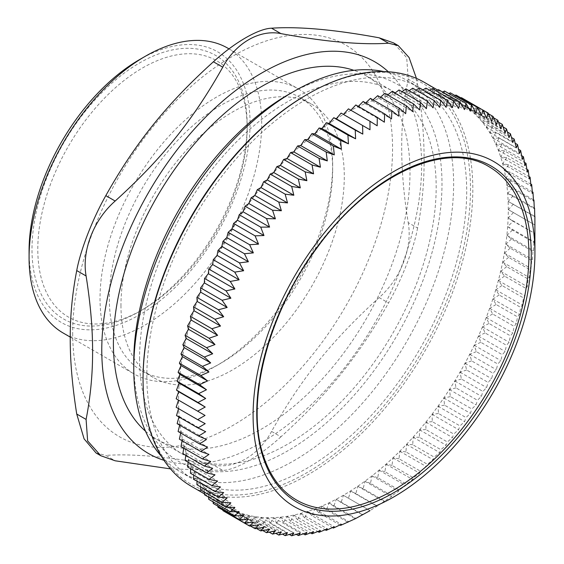 <?xml version="1.0" encoding="UTF-8"?>
<svg xmlns="http://www.w3.org/2000/svg" width="564" height="564" viewBox="0 0 564 564"><rect width="100%" height="100%" fill="white"/><g stroke="black" fill="none" stroke-linecap="round" stroke-linejoin="round"><path stroke-width="0.42" stroke-dasharray="2.82 2.11" d="M146.844 376.054A226.178 130.587 120 0 0 193.685 479.597A226.178 130.587 120 0 0 419.863 349.01A226.178 130.587 120 0 0 419.863 87.843A226.178 130.587 120 0 0 245.573 148.438A226.178 130.587 120 0 0 146.844 376.054M383.753 71.557A226.178 130.587 -60 0 1 406.778 80.285A226.178 130.587 -60 0 1 453.625 183.829A226.178 130.587 -60 0 1 354.897 411.445A226.178 130.587 -60 0 1 180.6 472.04A226.178 130.587 -60 0 1 161.53 456.466M296.622 500.085A192.458 111.115 -60 0 1 263.057 455.599A192.458 111.115 -60 0 1 322.248 239.834A192.458 111.115 -60 0 1 489.073 166.74M247.166 128.43A148.043 85.474 120 0 0 142.48 67.99A148.043 85.474 120 0 0 37.795 249.302A148.043 85.474 120 0 0 142.48 309.742A148.043 85.474 120 0 0 247.166 128.43L247.166 125.067A152.153 87.85 -60 0 1 139.576 311.42A152.153 87.85 -60 0 1 31.986 249.302A152.153 87.85 -60 0 1 139.576 62.949A152.153 87.85 -60 0 1 247.166 125.067M341.114 113.089L369.991 129.762M348.467 108.845L377.182 125.793M355.821 104.967L357.809 106.857L358.281 106.385M357.809 106.857L384.366 122.191M363.153 101.478L364.964 103.635L365.684 102.937M364.964 103.635L391.515 118.962M370.449 98.376L372.078 100.794L373.065 99.884M372.078 100.794L398.628 116.121M377.697 95.668L379.135 98.34L380.404 97.234M379.135 98.34L405.685 113.667M384.881 93.356L386.129 96.275L387.694 94.985M386.129 96.275L412.679 111.609M391.987 91.453L393.03 94.611L394.913 93.145M393.03 94.611L419.588 109.945M399.002 89.958L399.848 93.349L402.054 91.72M399.848 93.349L426.398 108.683M405.918 88.872L406.552 92.489L409.104 90.712M406.552 92.489L433.11 107.823M412.714 88.195L413.144 92.031L416.049 90.12M413.144 92.031L439.694 107.364M419.383 87.935L419.595 91.981L422.88 89.958M419.595 91.981L446.145 107.315M425.912 88.09L425.905 92.334L429.585 90.212M425.905 92.334L452.455 107.668M432.285 88.661L432.059 93.095L436.155 90.896M432.059 93.095L458.61 108.422M438.489 89.641L438.038 94.258L442.571 92.002M438.038 94.258L464.595 109.585M444.517 91.037L443.847 95.824L448.838 93.532M443.847 95.824L470.397 111.15M450.354 92.841L449.459 97.783L454.936 95.485M449.459 97.783L476.009 113.11M455.994 95.048L454.866 100.138L461.415 97.657L460.062 102.881L466.618 100.66L482.897 110.058M454.866 100.138L481.416 115.465M460.062 102.881L486.619 118.214M466.618 100.66L465.039 106.011L471.596 104.051L488.396 113.752M465.039 106.011L491.589 121.338M471.596 104.051L469.784 109.522L476.319 107.83L493.606 117.805M469.784 109.522L496.334 124.848M476.319 107.83L474.289 113.399L480.803 111.989L498.52 122.212M474.289 113.399L500.839 128.726M480.803 111.989L478.547 117.643L485.026 116.508L503.13 126.963M478.547 117.643L505.097 132.97M485.026 116.508L482.544 122.247L488.974 121.394L507.452 132.061M482.544 122.247L509.095 137.574M488.974 121.394L486.274 127.189L492.654 126.625L511.47 137.489M486.274 127.189L512.831 142.523M492.654 126.625L489.735 132.477L496.052 132.202L515.179 143.242M489.735 132.477L516.293 147.81M496.052 132.202L492.922 138.095L499.161 138.109L518.577 149.319M492.922 138.095L519.472 153.422M499.161 138.109L495.819 144.024L501.981 144.335L521.665 155.699M495.819 144.024L522.37 159.358M501.981 144.335L498.428 150.264L504.498 150.863L524.435 162.376M498.428 150.264L524.978 165.597M504.498 150.863L500.74 156.799L506.712 157.687L526.882 169.341M500.74 156.799L527.291 172.126M506.712 157.687L502.75 163.616L508.615 164.794L529.011 176.574M502.75 163.616L529.307 178.943M508.615 164.794L504.463 170.695L510.209 172.175L530.816 184.076M504.463 170.695L531.013 186.028M510.209 172.175L505.866 178.034L511.485 179.803L532.296 191.816M505.866 178.034L532.423 193.367M511.485 179.803L506.965 185.619L512.443 187.671L533.445 199.797M506.965 185.619L533.516 200.946M512.443 187.671L507.748 193.424L513.085 195.764L534.27 207.996M507.748 193.424L534.298 208.758M513.085 195.764L508.213 201.447L534.764 216.4M508.213 201.447L534.771 216.773M513.409 204.069L508.375 209.66L534.884 224.965L534.771 233.39L513.085 221.243L507.748 226.622L512.443 230.077L533.925 242.478L534.566 233.644M508.375 209.66L534.926 224.994M513.409 212.565L508.213 218.056L513.085 221.243M508.213 218.056L534.771 233.39M507.748 226.622L534.298 241.956M512.443 230.077L506.965 235.336L511.485 239.051L532.966 251.452L533.516 250.663L533.925 242.478M506.965 235.336L533.516 250.663M511.485 239.051L505.866 244.177L510.209 248.16L531.683 260.561L532.423 259.51L532.966 251.452M505.866 244.177L532.423 259.51M510.209 248.16L504.463 253.137L508.615 257.374L530.089 269.775L531.013 268.471L531.683 260.561M504.463 253.137L531.013 268.471M508.615 257.374L502.75 262.197L506.712 266.68L528.186 279.081L529.307 277.53L530.089 269.775M502.75 262.197L529.307 277.53M506.712 266.68L500.74 271.34L504.498 276.064L525.972 288.465L527.291 286.667L528.186 279.081M500.74 271.34L527.291 286.667M504.498 276.064L498.428 280.541L501.981 285.497L523.455 297.898L524.978 295.874L525.972 288.465M498.428 280.541L524.978 295.874M501.981 285.497L495.819 289.79L499.161 294.979L520.642 307.38L522.37 305.124L523.455 297.898M495.819 289.79L522.37 305.124M499.161 294.979L492.922 299.075L496.052 304.475L517.533 316.876L519.472 314.402L520.642 307.38M492.922 299.075L519.472 314.402M496.052 304.475L489.735 308.36L492.654 313.972L514.135 326.373L516.293 323.694L517.533 316.876M489.735 308.36L516.293 323.694M492.654 313.972L486.274 317.645L488.974 323.454L510.455 335.855L512.831 332.979L514.135 326.373M486.274 317.645L512.831 332.979M488.974 323.454L482.544 326.901L485.026 332.901L506.5 345.302L509.095 342.235L510.455 335.855M482.544 326.901L509.095 342.235M485.026 332.901L478.547 336.123L480.803 342.299L502.284 354.7L505.097 351.45L506.5 345.302M478.547 336.123L505.097 351.45M480.803 342.299L474.289 345.281L476.319 351.626L497.8 364.027L500.839 360.607L502.284 354.7M474.289 345.281L500.839 360.607M476.319 351.626L469.784 354.361L471.596 360.868L493.07 373.269L496.334 369.688L497.8 364.027M469.784 354.361L496.334 369.688M471.596 360.868L465.039 363.35L466.618 369.998L488.1 382.399L491.589 378.677L493.07 373.269M465.039 363.35L491.589 378.677M466.618 369.998L460.062 372.226L461.415 379.015L482.897 391.416L486.619 387.553L488.1 382.399M460.062 372.226L486.619 387.553M461.415 379.015L454.866 380.968L455.994 387.884L477.475 400.285L481.416 396.302L482.897 391.416M454.866 380.968L481.416 396.302M455.994 387.884L449.459 389.576L450.354 396.598L471.835 408.999L476.009 404.903L477.475 400.285M449.459 389.576L476.009 404.903M450.354 396.598L443.847 398.015L444.517 405.142L465.998 417.543L470.397 413.341L471.835 408.999M443.847 398.015L470.397 413.341M444.517 405.142L438.038 406.277L438.489 413.497L459.97 425.898L464.595 421.604L465.998 417.543M438.038 406.277L464.595 421.604M438.489 413.497L432.059 414.35L432.285 421.646L453.766 434.047L458.61 429.676L459.97 425.898M432.059 414.35L458.61 429.676M432.285 421.646L425.905 422.21L425.912 429.571L447.393 441.972L452.455 437.544L453.766 434.047M425.905 422.21L452.455 437.544M425.912 429.571L419.595 429.853L419.383 437.262L440.865 449.663L446.145 445.179L447.393 441.972M419.595 429.853L446.145 445.179M419.383 437.262L413.144 437.255L412.714 444.707L434.195 457.108L439.694 452.582L440.865 449.663M413.144 437.255L439.694 452.582M412.714 444.707L406.552 444.404L405.918 451.884L427.399 464.285L433.11 459.731L434.195 457.108M406.552 444.404L433.11 459.731M405.918 451.884L399.848 451.285L399.002 458.779L420.483 471.18L426.398 466.618L427.399 464.285M399.848 451.285L426.398 466.618M399.002 458.779L393.03 457.89L391.987 465.392L413.461 477.793L419.588 473.217L420.483 471.18M393.03 457.89L419.588 473.217M391.987 465.392L386.129 464.207L384.881 471.694L406.355 484.095L412.679 479.534L413.461 477.793M386.129 464.207L412.679 479.534M384.881 471.694L379.135 470.214L377.697 477.68L399.171 490.081L405.685 485.548L406.355 484.095M379.135 470.214L405.685 485.548M377.697 477.68L372.078 475.91L370.449 483.334L391.924 495.735L398.628 491.244L399.171 490.081M372.078 475.91L398.628 491.244M370.449 483.334L364.964 481.282L363.153 488.657L384.634 501.058L391.515 496.609L391.924 495.735M364.964 481.282L391.515 496.609M363.153 488.657L357.809 486.316L355.821 493.634L377.302 506.035L384.634 501.058M357.809 486.316L384.366 501.643M355.821 493.634L350.632 491.004L348.467 498.245L369.949 510.646L377.302 506.035M350.632 491.004L377.182 506.338M348.467 498.245L343.434 495.34L341.114 502.496L362.469 514.826M343.434 495.34L369.991 510.667M341.114 502.496L336.243 499.309L333.761 506.366L354.939 518.598M336.243 499.309L362.793 514.643M333.761 506.366L329.059 502.912L326.429 509.856L347.431 521.982M329.059 502.912L355.616 518.245M326.429 509.856L321.91 506.141L319.132 512.965L339.944 524.978M321.91 506.141L348.46 521.467M319.132 512.965L314.797 508.982L311.885 515.672L332.499 527.573M314.797 508.982L341.347 524.308M311.885 515.672L307.74 511.435L304.701 517.978L325.104 529.758M307.74 511.435L334.29 526.769M304.701 517.978L300.746 513.494L297.595 519.881L317.772 531.535M300.746 513.494L327.303 528.828M297.595 519.881L293.837 515.158L290.58 521.383L310.517 532.888M293.837 515.158L320.394 530.491M290.58 521.383L287.027 516.42L283.664 522.468L303.347 533.833M287.027 516.42L313.577 531.753M283.664 522.468L280.315 517.287L276.868 523.138L296.276 534.348M280.315 517.287L306.872 532.613M276.868 523.138L273.73 517.738L270.198 523.399L289.318 534.439M273.73 517.738L300.281 533.072M270.198 523.399L267.28 517.787L263.67 523.244L282.479 534.108M267.28 517.787L293.83 533.121M263.67 523.244L260.97 517.435L257.297 522.673L275.775 533.34M260.97 517.435L287.52 532.769M257.297 522.673L254.815 516.68L251.093 521.693L269.204 532.148M254.815 516.68L281.365 532.007M251.093 521.693L248.83 515.517L245.065 520.297L262.775 530.527M248.83 515.517L275.387 530.844M245.065 520.297L243.028 513.952L239.228 518.499L256.507 528.475M243.028 513.952L269.585 529.286M239.228 518.499L237.416 511.992L233.588 516.293L250.388 525.993M237.416 511.992L263.973 527.319M233.588 516.293L232.008 509.637L228.159 513.684L226.806 506.895L222.956 510.674L221.835 503.765L217.986 507.283M232.008 509.637L258.559 524.964M226.806 506.895L253.363 522.222M221.835 503.765L248.386 519.091M217.838 506.148L217.091 500.254L213.255 503.504M217.091 500.254L243.641 515.588M213.1 501.847L212.586 496.376L208.779 499.351M212.586 496.376L239.136 511.703M208.638 497.187L208.327 492.132L204.556 494.825M208.327 492.132L234.878 507.459M204.471 492.175L204.33 487.529L200.608 489.94M204.33 487.529L230.88 502.862M200.601 486.831L200.601 482.58L196.928 484.709M200.601 482.58L227.151 497.913M197.019 481.148L197.139 477.292L193.53 479.132M197.139 477.292L223.689 492.626M193.748 475.156L193.953 471.68L190.421 473.231M193.953 471.68L220.503 487.007M190.787 468.846L191.055 465.744L187.601 467.006M191.055 465.744L217.605 481.078M188.136 462.233L188.446 459.505L185.084 460.471M188.446 459.505L214.997 474.839M185.803 455.338L186.134 452.977L182.87 453.646M186.134 452.977L212.684 468.303M183.779 448.161L184.118 446.159L180.966 446.54M184.118 446.159L210.675 461.493M182.087 440.731L182.412 439.074L179.373 439.166M182.412 439.074L208.962 454.408M180.713 433.046L181.009 431.735L178.097 431.531M181.009 431.735L207.559 447.069M179.669 425.129L179.909 424.156L177.138 423.663M179.909 424.156L206.466 439.483M178.95 416.986L179.126 416.352L176.497 415.569M179.126 416.352L205.677 431.679M205.211 423.656L176.172 407.264M178.499 400.109L176.172 398.769M293.837 151.927A233.172 134.62 120 0 0 178.541 400.137A233.172 134.62 120 0 0 226.834 506.803A233.172 134.62 120 0 0 459.998 372.184A233.172 134.62 120 0 0 459.998 102.944A233.172 134.62 120 0 0 293.837 151.927M424.523 82.464A233.172 134.62 -60 0 1 357.52 437.34A233.172 134.62 -60 0 1 191.351 486.323M143.066 378.24A231.522 133.668 120 0 0 356.004 435.591A231.522 133.668 120 0 0 468.585 161.544A231.522 133.668 120 0 0 306.774 94.681M227.637 48.088A164.491 94.971 -60 0 1 261.703 123.389A164.491 94.971 -60 0 1 189.899 288.93A164.491 94.971 -60 0 1 63.14 333M29.074 250.98A156.27 90.219 120 0 0 139.576 314.782A156.27 90.219 120 0 0 250.071 123.389A156.27 90.219 120 0 0 139.569 59.594M332.654 164.357A164.491 94.971 120 0 0 298.589 89.056A164.491 94.971 120 0 0 171.83 133.125A164.491 94.971 120 0 0 100.025 298.659A164.491 94.971 120 0 0 134.098 373.967A164.491 94.971 120 0 0 216.343 365.817A164.491 94.971 120 0 0 332.654 164.357L332.654 169.729A157.913 91.171 120 0 0 299.949 97.438A157.913 91.171 120 0 0 178.259 139.745A157.913 91.171 120 0 0 109.331 298.659A157.913 91.171 120 0 0 142.036 370.95A157.913 91.171 120 0 0 220.996 363.131A157.913 91.171 120 0 0 332.654 169.729M133.76 361.785A217.951 125.835 120 0 0 287.873 450.77A217.951 125.835 120 0 0 441.993 183.829A217.951 125.835 120 0 0 287.873 94.851M139.576 358.429A209.73 121.091 120 0 0 183.011 454.436A209.73 121.091 120 0 0 392.741 333.352A209.73 121.091 120 0 0 392.741 91.178A209.73 121.091 120 0 0 231.12 147.366A209.73 121.091 120 0 0 139.576 358.429M416.444 78.403L417.593 84.586L408.23 79.179L406.7 57.704L393.524 42.871M408.23 79.179C399.524 121.972 399.524 169.792 408.23 222.632L417.593 228.039C426.299 185.253 426.299 137.433 417.593 84.586M417.593 228.039C413.828 248.555 401.899 279.307 388.518 302.988L379.149 297.58C400.785 278.665 412.714 247.913 408.23 222.632M379.149 297.58C332.196 340.134 301.098 378.818 271.559 431.425L280.921 436.832C327.874 394.278 358.979 355.595 388.518 302.988M280.921 436.832C259.651 456.262 235.787 470.038 222.766 470.411L213.403 465.004C234.68 469.396 258.538 455.62 271.559 431.425M213.403 465.004C168.833 456.769 132.97 453.569 105.813 455.395L115.176 460.795M96.099 453.019L105.813 455.395M72.693 333.246A226.178 130.587 120 0 0 312.59 354.678A226.178 130.587 120 0 0 312.59 34.806A226.178 130.587 120 0 0 72.693 333.246M170.476 468.881L222.766 470.411M163.976 460.309A226.178 130.587 120 0 0 374.792 322.989A226.178 130.587 120 0 0 388.3 71.755M120.964 305.378A157.913 91.171 120 0 0 153.669 377.668A157.913 91.171 120 0 0 311.582 286.498A157.913 91.171 120 0 0 311.582 104.15A157.913 91.171 120 0 0 189.892 146.457A157.913 91.171 120 0 0 120.964 305.378M145.505 431.185A209.73 121.091 120 0 0 156.841 439.328A209.73 121.091 120 0 0 366.572 318.244A209.73 121.091 120 0 0 366.565 76.07A209.73 121.091 120 0 0 353.847 70.324M180.6 472.04L193.685 479.597M406.778 80.285L419.863 87.843M204.528 493.93L226.834 506.803M437.699 90.071L459.998 102.944M70.239 337.096L134.098 373.967M229.005 48.878L298.589 89.056M220.996 363.131L216.343 365.817M142.48 309.742L139.576 311.42M142.036 370.95L153.669 377.668M299.949 97.438L311.582 104.15M156.841 439.328L183.011 454.436M366.565 76.07L392.741 91.178"/><path stroke-width="0.85" d="M161.53 456.466A226.178 130.587 -60 0 1 133.76 368.504A226.178 130.587 -60 0 1 293.689 91.495A226.178 130.587 -60 0 1 383.753 71.557M489.073 166.74A192.458 111.115 -60 0 1 489.08 388.97A192.458 111.115 -60 0 1 296.622 500.085C281.26 491.131 270.226 476.481 263.515 456.135C244.973 402.668 268.111 312.66 317.659 246.99C369.66 174.939 446.145 139.802 489.073 166.74M197.654 411.17L176.172 398.769L178.654 391.712L176.497 390.098L179.126 383.153L177.138 381.257L179.909 374.44L178.097 372.282L181.009 365.592L179.373 363.174L182.412 356.631L180.966 353.959L184.118 347.572L182.87 344.653L186.134 338.435L185.084 335.277L188.446 329.228L187.601 325.837L191.055 319.978L190.421 316.362L193.953 310.701L193.53 306.865L197.139 301.409L196.928 297.369L200.601 292.131L200.608 287.88L204.33 282.867L204.556 278.433L208.327 273.653L208.779 269.035L212.586 264.495L213.255 259.708L217.091 255.414L217.986 250.472L221.835 246.426L222.956 241.336L226.806 237.55L228.159 232.326L232.008 228.801L233.588 223.45L237.416 220.2L239.228 214.736L243.028 211.761L245.065 206.191L248.83 203.498L251.093 197.837L254.815 195.426L257.297 189.687L260.97 187.565L263.67 181.763L267.28 179.923L293.83 195.25L285.151 194.164L287.52 202.892L278.778 202.088L281.365 210.753L272.567 210.238L275.387 218.825L266.539 218.592L269.585 227.088L260.702 227.137L263.973 235.533L255.069 235.851L258.559 244.134L249.641 244.727L253.363 252.883L244.438 253.737L248.386 261.752L239.467 262.873L243.641 270.741L234.737 272.109L239.136 279.822L230.26 281.436L234.878 288.979L226.037 290.834L230.88 298.201L222.082 300.281L227.151 307.458L218.402 309.77L223.689 316.742L215.004 319.266L220.503 326.027L211.895 328.763L217.605 335.312L209.082 338.238L214.997 344.562L206.565 347.678L212.684 353.762L204.351 357.054L210.675 362.906L202.448 366.36L208.962 371.965L200.854 375.575L207.559 380.926L199.578 384.683L206.466 389.766L198.613 393.658L205.677 398.48L197.978 402.499L205.211 407.046L197.654 411.17L205.049 415.442L197.654 419.665L205.211 423.656L197.978 427.97L205.677 431.679L198.613 436.064L206.466 439.483L199.578 443.931L207.559 447.069L200.854 451.567L208.962 454.408L202.448 458.941L210.675 461.493L204.351 466.047L212.684 468.303L206.565 472.872L214.997 474.839L209.082 479.407L217.605 481.078L211.895 485.632L220.503 487.007L215.004 491.533L223.689 492.626L218.402 497.11L227.151 497.913L222.082 502.341L230.88 502.862L226.037 507.226L234.878 507.459L230.26 511.752L239.136 511.703L234.737 515.905L243.641 515.588L239.467 519.684L248.386 519.091L244.438 523.075L253.363 522.222L249.641 526.085L258.559 524.964L255.069 528.694L263.973 527.319L260.702 530.9L269.585 529.286L266.539 532.698L275.387 530.844L272.567 534.094L281.365 532.007L278.778 535.074L287.52 532.769L285.151 535.645L293.83 533.121L291.673 535.8L300.281 533.072L298.342 535.539L306.872 532.613L305.145 534.869L313.577 531.753L312.054 533.784L320.394 530.491L319.076 532.282L327.303 528.828L326.182 530.379L334.29 526.769L333.366 528.073L341.347 524.308L340.614 525.366L355.235 518.767L369.991 510.667M263.67 181.763L285.151 194.164M267.28 179.923L270.198 174.072L273.73 172.521L300.281 187.854L291.673 186.472L293.83 195.25M270.198 174.072L291.673 186.472M273.73 172.521L276.868 166.627L280.315 165.372L306.872 180.699L298.342 179.028L300.281 187.854M276.868 166.627L298.342 179.028M280.315 165.372L283.664 159.45L287.027 158.491L290.58 152.555L293.837 151.885L297.595 145.949L300.746 145.568L304.701 139.646L326.182 152.047L327.303 160.902L319.076 158.35L320.394 167.212L312.054 164.956L313.577 173.818L305.145 171.851L306.872 180.699M287.027 158.491L313.577 173.818M312.054 164.956L290.58 152.555M300.746 145.568L327.303 160.902M297.595 145.949L319.076 158.35M304.701 139.646L307.74 139.555L311.885 133.661L333.366 146.062L334.29 154.888L326.182 152.047M307.74 139.555L334.29 154.888M311.885 133.661L314.797 133.865L319.132 128L340.614 140.401L341.347 149.192L333.366 146.062M314.797 133.865L341.347 149.192M319.132 128L321.91 128.493L326.429 122.677L347.91 135.078L348.46 143.82L340.614 140.401M321.91 128.493L348.46 143.82M326.429 122.677L329.059 123.46L333.761 117.707L355.235 130.108L355.616 138.786L347.91 135.078M329.059 123.46L355.616 138.786M333.761 117.707L336.243 118.771L341.114 113.089L362.589 125.49L362.793 134.098L355.235 130.108M336.243 118.771L362.793 134.098M343.434 114.436L348.467 108.845L369.949 121.246L369.991 129.762L362.589 125.49M350.632 110.459L355.821 104.967L377.302 117.368L377.182 125.793L369.949 121.246M357.809 106.857L363.153 101.478L384.634 113.879L384.366 122.191L377.302 117.368M365.684 102.937L370.449 98.376L391.924 110.777L391.515 118.962L384.634 113.879M373.065 99.884L377.697 95.668L399.171 108.069L398.628 116.121L391.924 110.777M380.404 97.234L384.881 93.356L406.355 105.757L405.685 113.667L399.171 108.069M387.694 94.985L391.987 91.453L413.461 103.854L412.679 111.609L406.355 105.757M394.913 93.145L399.002 89.958L420.483 102.359L419.588 109.945L413.461 103.854M402.054 91.72L405.918 88.872L427.399 101.273L426.398 108.683L420.483 102.359M409.104 90.712L412.714 88.195L434.195 100.596L433.11 107.823L427.399 101.273M416.049 90.12L419.383 87.935L440.865 100.336L439.694 107.364L434.195 100.596M422.88 89.958L425.912 88.09L447.393 100.491L446.145 107.315L440.865 100.336M429.585 90.212L432.285 88.661L453.766 101.062L452.455 107.668L447.393 100.491M436.155 90.896L438.489 89.641L459.97 102.042L458.61 108.422L453.766 101.062M442.571 92.002L444.517 91.037L465.998 103.438L464.595 109.585L459.97 102.042M448.838 93.532L450.354 92.841L471.835 105.242L470.397 111.15L465.998 103.438M454.936 95.485L455.994 95.048L477.475 107.449L476.009 113.11L471.835 105.242M460.866 97.861L461.415 97.657L482.897 110.058L481.416 115.465L477.475 107.449M488.1 113.061L486.619 118.214L482.897 110.058L488.1 113.061L491.589 121.338L493.07 116.452L488.396 113.752M493.606 117.805L497.8 120.231L496.334 124.848L493.07 116.452M498.52 122.212L502.284 124.39L500.839 128.726L497.8 120.231M503.13 126.963L506.5 128.909L505.097 132.97L502.284 124.39M507.452 132.061L510.455 133.795L509.095 137.574L506.5 128.909M511.47 137.489L514.135 139.026L512.831 142.523L510.455 133.795M515.179 143.242L517.533 144.603L516.293 147.81L514.135 139.026M518.577 149.319L520.642 150.51L519.472 153.422L517.533 144.603M521.665 155.699L523.455 156.736L522.37 159.358L520.642 150.51M524.435 162.376L525.972 163.264L524.978 165.597L523.455 156.736M526.882 169.341L528.186 170.088L527.291 172.126L525.972 163.264M529.011 176.574L530.089 177.195L529.307 178.943L528.186 170.088M530.816 184.076L531.683 184.576L531.013 186.028L530.089 177.195M532.296 191.816L532.966 192.204L532.423 193.367L531.683 184.576M533.445 199.797L533.925 200.072L533.516 200.946L532.966 192.204M534.27 207.996L533.925 200.072M534.764 216.4L534.566 208.165M534.926 252.728A199.282 115.056 120 0 0 351.64 203.364A199.282 115.056 120 0 0 256.007 446.667A199.282 115.056 120 0 0 408.336 487.691A199.282 115.056 120 0 0 534.926 252.728L534.884 216.47M347.431 521.982L347.91 522.257M339.944 524.978L340.614 525.366M332.499 527.573L333.366 528.073M325.104 529.758L326.182 530.379M317.772 531.535L319.076 532.282M310.517 532.888L312.054 533.784M303.347 533.833L305.145 534.869M296.276 534.348L298.342 535.539M289.318 534.439L291.673 535.8M282.479 534.108L285.151 535.645M275.775 533.34L278.778 535.074M269.204 532.148L272.567 534.094M262.775 530.527L266.539 532.698M256.507 528.475L260.702 530.9M250.388 525.993L255.069 528.694M228.159 513.684L249.641 526.085M222.865 510.096L222.956 510.674L244.438 523.075M217.838 506.148L217.986 507.283L239.467 519.684M213.1 501.847L213.255 503.504L234.737 515.905M208.638 497.187L208.779 499.351L230.26 511.752M204.471 492.175L204.556 494.825L226.037 507.226M200.601 486.831L200.608 489.94L222.082 502.341M197.019 481.148L196.928 484.709L218.402 497.11M193.748 475.156L193.53 479.132L215.004 491.533M190.787 468.846L190.421 473.231L211.895 485.632M188.136 462.233L187.601 467.006L209.082 479.407M185.803 455.338L185.084 460.471L206.565 472.872M183.779 448.161L182.87 453.646L204.351 466.047M182.087 440.731L180.966 446.54L202.448 458.941M180.713 433.046L179.373 439.166L200.854 451.567M179.669 425.129L178.097 431.531L199.578 443.931M179.126 416.352L177.138 423.663L198.613 436.064M178.654 408.329L176.497 415.569L197.978 427.97M205.049 415.442L178.499 400.109L176.172 407.264L197.654 419.665M176.497 390.098L197.978 402.499M178.654 391.712L205.211 407.046M177.138 381.257L198.613 393.658M179.126 383.153L205.677 398.48M178.097 372.282L199.578 384.683M179.909 374.44L206.466 389.766M179.373 363.174L200.854 375.575M181.009 365.592L207.559 380.926M180.966 353.959L202.448 366.36M182.412 356.631L208.962 371.965M182.87 344.653L204.351 357.054M184.118 347.572L210.675 362.906M185.084 335.277L206.565 347.678M186.134 338.435L212.684 353.762M187.601 325.837L209.082 338.238M188.446 329.228L214.997 344.562M190.421 316.362L211.895 328.763M191.055 319.978L217.605 335.312M193.53 306.865L215.004 319.266M193.953 310.701L220.503 326.027M196.928 297.369L218.402 309.77M197.139 301.409L223.689 316.742M200.608 287.88L222.082 300.281M200.601 292.131L227.151 307.458M204.556 278.433L226.037 290.834M204.33 282.867L230.88 298.201M208.779 269.035L230.26 281.436M208.327 273.653L234.878 288.979M213.255 259.708L234.737 272.109M212.586 264.495L239.136 279.822M217.986 250.472L239.467 262.873M217.091 255.414L243.641 270.741M222.956 241.336L244.438 253.737M221.835 246.426L248.386 261.752M228.159 232.326L249.641 244.727M226.806 237.55L253.363 252.883M233.588 223.45L255.069 235.851M232.008 228.801L258.559 244.134M239.228 214.736L260.702 227.137M237.416 220.2L263.973 235.533M245.065 206.191L266.539 218.592M243.028 211.761L269.585 227.088M251.093 197.837L272.567 210.238M248.83 203.498L275.387 218.825M257.297 189.687L278.778 202.088M254.815 195.426L281.365 210.753M260.97 187.565L287.52 202.892M283.664 159.45L305.145 171.851M293.837 151.885L320.394 167.212M204.528 493.93L191.351 486.323A233.172 134.62 -60 0 1 143.066 379.579A233.172 134.62 -60 0 1 258.361 131.447A233.172 134.62 -60 0 1 307.937 94.012A233.172 134.62 -60 0 1 424.523 82.464L437.699 90.071M307.937 94.012L306.774 94.681A231.522 133.668 120 0 0 143.066 378.24L143.066 379.579M70.239 337.096L63.14 333A164.491 94.971 -60 0 1 29.074 257.699A164.491 94.971 -60 0 1 145.385 56.238A164.491 94.971 -60 0 1 227.637 48.088L229.005 48.878M145.385 56.238L139.569 59.594A156.27 90.219 120 0 0 29.074 250.98L29.074 257.699M293.689 91.495L287.873 94.851A217.951 125.835 120 0 0 133.76 361.785L133.76 368.504M271.559 28.2C258.538 28.574 234.68 42.349 213.403 61.779L222.766 67.186C235.787 42.991 259.651 29.215 280.921 33.607L271.559 28.2C298.716 26.374 334.579 29.582 379.149 37.809L388.518 43.216C361.362 45.042 325.498 41.835 280.921 33.607M222.766 67.186C193.226 119.787 162.129 158.477 115.176 201.031L105.813 195.623C135.353 143.016 166.45 104.326 213.403 61.779M388.518 43.216L398.233 45.592L393.524 42.871L379.149 37.809M76.732 414.025L84.092 438.862L96.099 453.019L100.808 455.733L87.631 440.907L86.095 419.426L76.732 414.025C72.347 386.389 70.176 361.228 70.232 338.541C70.176 315.791 72.347 293.132 76.732 270.565L86.095 275.972C90.487 303.608 92.651 328.77 92.595 351.457C92.651 374.207 90.487 396.866 86.095 419.426M105.813 195.623C92.433 219.304 80.504 250.049 76.732 270.565M398.233 45.592L409.062 57.507L416.444 78.403M100.808 455.733L115.176 460.795L170.476 468.881M86.095 275.972C81.611 250.698 93.546 219.946 115.176 201.031M388.3 71.755A226.178 130.587 120 0 0 210.076 112.715A226.178 130.587 120 0 0 101.774 350.032A226.178 130.587 120 0 0 163.976 460.309M353.847 70.324A209.73 121.091 120 0 0 197.174 140.774A209.73 121.091 120 0 0 113.399 343.321A209.73 121.091 120 0 0 145.505 431.185M263.113 457.319A194.101 112.067 120 0 0 495.206 382.73A194.101 112.067 120 0 0 423.719 162.206A194.101 112.067 120 0 0 263.113 457.319"/></g></svg>
